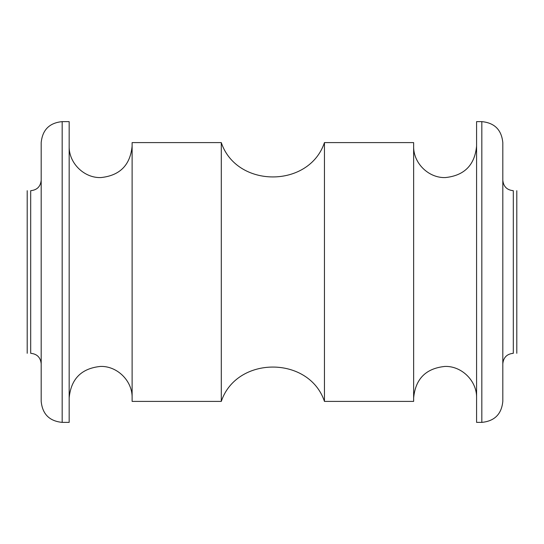 <?xml version="1.0" encoding="UTF-8"?>
<svg xmlns="http://www.w3.org/2000/svg" width="544" height="544" viewBox="0 0 544 544"><rect width="100%" height="100%" fill="white"/><g stroke="black" fill="none" stroke-linecap="round" stroke-linejoin="round"><path stroke-width="0.82" d="M41.188 272L41.188 142.603C42.439 129.866 49.436 122.869 62.172 121.625L62.172 422.375C49.436 421.131 42.439 414.134 41.188 401.397L41.188 272M41.188 363.8C40.555 357.435 37.06 353.94 30.695 353.308L30.695 190.692C37.06 190.06 40.555 186.565 41.188 180.2M502.812 363.8C503.445 357.435 506.94 353.94 513.305 353.308L513.305 190.692C506.94 190.06 503.445 186.565 502.812 180.2M481.828 422.375C494.564 421.131 501.561 414.134 502.812 401.397L502.812 142.603C501.561 129.866 494.564 122.869 481.828 121.625L476.585 121.625L476.585 422.375L481.828 422.375L481.828 121.625M324.455 142.603L324.455 401.397L413.637 401.397L413.637 142.603L324.455 142.603C309.135 188.38 236.613 188.38 221.292 142.603L132.117 142.603L132.117 401.397L221.292 401.397L221.292 142.603M62.172 422.375L69.163 422.375L69.163 121.625L62.172 121.625M516.8 353.308L516.8 190.692M27.2 353.308L27.2 190.692M476.585 146.105C474.742 165.131 464.304 175.624 445.284 177.575C428.448 178.14 413.161 162.948 413.637 146.105M413.637 397.895C415.487 378.835 425.945 368.342 445.006 366.425C461.822 365.901 477.054 381.079 476.585 397.895M324.455 401.397C309.135 355.62 236.613 355.62 221.292 401.397M132.117 146.105C130.268 165.131 119.836 175.624 100.817 177.575C83.98 178.14 68.694 162.948 69.163 146.105M69.163 397.895C71.019 378.835 81.478 368.342 100.538 366.425C117.348 365.901 132.58 381.079 132.117 397.895"/></g></svg>
